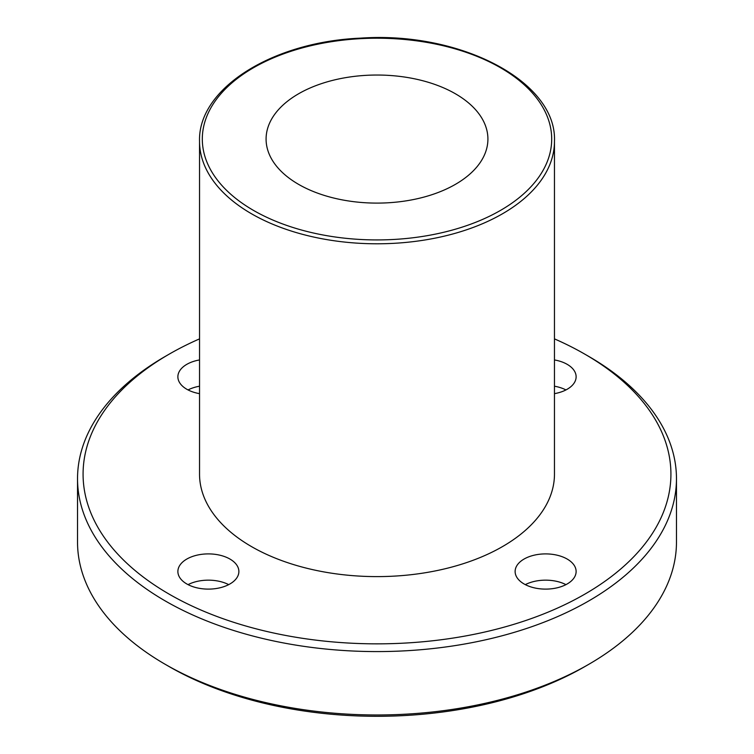 <?xml version="1.0" encoding="UTF-8"?>
<svg xmlns="http://www.w3.org/2000/svg" width="754" height="754" viewBox="0 0 754 754"><rect width="100%" height="100%" fill="white"/><g stroke="black" fill="none" stroke-linecap="round" stroke-linejoin="round"><path stroke-width="1.13" d="M554.463 141.328L554.463 474.153A177.463 102.459 180 0 1 444.917 568.808A177.463 102.459 180 0 1 251.516 546.603A177.463 102.459 180 0 1 199.537 474.153L199.537 141.328A177.463 102.459 0 0 0 251.516 213.778A177.463 102.459 0 0 0 444.917 235.993A177.463 102.459 0 0 0 554.463 141.328C557.112 81.517 460.383 31.121 360.525 38.143C272.241 41.847 197.793 88.661 199.537 141.328M298.575 184.353A110.913 64.033 180 0 1 266.087 139.066A110.913 64.033 180 0 1 377 75.032A110.913 64.033 180 0 1 487.913 139.066A110.913 64.033 180 0 1 419.45 198.227A110.913 64.033 180 0 1 298.575 184.353M169.16 666.593L165.239 664.331L169.16 666.593A293.928 169.697 0 0 0 584.84 666.593L588.761 664.331A299.47 172.902 180 0 1 165.239 664.331L165.239 664.331A299.47 172.902 180 0 1 77.53 542.069L77.53 478.677A299.47 172.902 0 0 0 165.239 600.938A299.47 172.902 0 0 0 491.608 638.421A299.47 172.902 0 0 0 676.47 478.677A299.47 172.902 0 0 0 588.761 356.425L584.84 354.163A293.928 169.697 180 0 1 584.84 594.143A293.928 169.697 180 0 1 169.16 594.143A293.928 169.697 180 0 1 169.16 354.163A293.928 169.697 180 0 1 199.537 338.876M676.47 478.677L676.47 542.069A299.47 172.902 180 0 1 588.761 664.331M169.16 354.163L165.239 356.425A299.47 172.902 0 0 0 77.53 478.677M554.463 338.876A293.928 169.697 180 0 1 584.84 354.163M186.803 583.954A30.499 17.606 180 0 1 177.878 571.504A30.499 17.606 180 0 1 208.377 553.898A30.499 17.606 180 0 1 238.877 571.504A30.499 17.606 180 0 1 220.045 587.771A30.499 17.606 180 0 1 186.803 583.954M524.058 583.954A30.499 17.606 180 0 1 515.123 571.504A30.499 17.606 180 0 1 545.623 553.898A30.499 17.606 180 0 1 576.122 571.504A30.499 17.606 180 0 1 557.3 587.771A30.499 17.606 180 0 1 524.058 583.954M554.463 359.941A30.499 17.606 180 0 1 576.122 376.793A30.499 17.606 180 0 1 554.463 393.654M199.537 393.654A30.499 17.606 180 0 1 186.803 389.252A30.499 17.606 180 0 1 177.878 376.793A30.499 17.606 180 0 1 199.537 359.941M188.057 389.931A30.499 17.606 180 0 1 199.537 386.208M554.463 386.208A30.499 17.606 180 0 1 565.943 389.931M525.302 584.633A30.499 17.606 180 0 1 565.943 584.633M188.057 584.633A30.499 17.606 180 0 1 228.698 584.633M253.476 210.385A174.692 100.857 180 0 1 331.788 41.649A174.692 100.857 180 0 1 545.745 165.173A174.692 100.857 180 0 1 253.476 210.385"/></g></svg>
